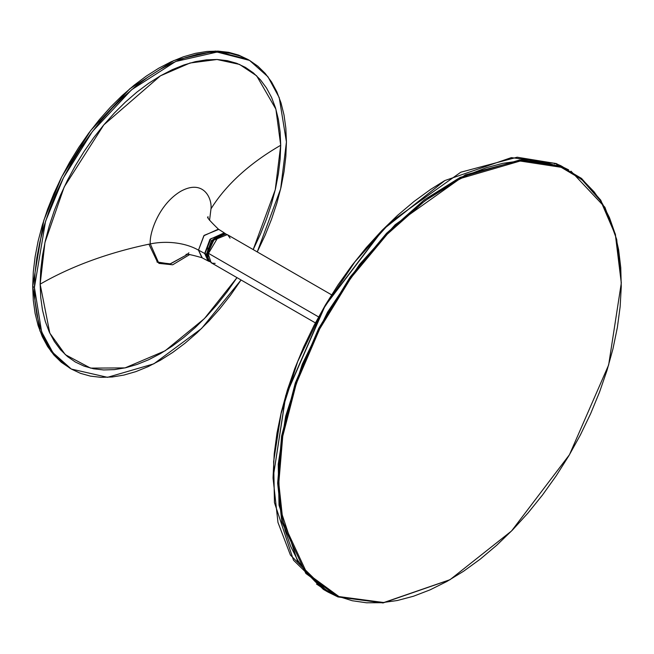 <?xml version="1.0" encoding="UTF-8"?>
<svg xmlns="http://www.w3.org/2000/svg" width="654" height="654" viewBox="0 0 654 654"><rect width="100%" height="100%" fill="white"/><g stroke="black" fill="none" stroke-linecap="round" stroke-linejoin="round"><path stroke-width="0.98" d="M219.025 235.546L207.751 254.594A2.428 1.406 0 0 0 207.776 254.594L219.025 235.546M224.633 233.879L211.373 241.686L206.983 254.422L207.751 254.594L206.983 254.422L211.373 241.686L224.633 233.879M225.54 233.985L211.569 240.402L206.435 254.251A2.428 1.406 0 0 0 206.983 254.422A2.428 1.406 180 0 1 206.435 254.251L211.569 240.402L225.54 233.985M224.812 233.241L225.377 233.674L210.874 238.685L204.972 253.646L206.435 254.251L204.972 253.646L210.874 238.685L225.377 233.674L225.777 234.034M208.25 216.964C206.026 216.392 209.411 220.455 218.395 229.145L203.86 235.726L198.489 250.163A46.172 26.659 0 0 0 150.297 243.909C149.079 234.369 158.186 204.8 180.643 191.36C203.1 178.869 212.198 197.925 210.98 208.879C212.198 197.925 203.1 178.869 180.643 191.36C158.186 204.8 149.079 234.369 150.297 243.909A297.276 171.634 0 0 0 40.147 284.171L44.954 242.503L64.206 186.946L103.823 124.857L160.426 75.831L190.036 63.013L217.03 59.498L239.519 64.419L256.654 75.831L275.898 109.169L280.713 145.278L275.252 189.783L253.196 249.575L260.439 234.148L266.505 218.951L271.557 203.721L275.53 188.589L278.4 173.711L280.133 159.224L280.713 145.278A297.276 171.634 0 0 0 210.98 208.879A297.276 171.634 180 0 1 280.713 145.278L280.133 132.002L278.4 119.518L275.53 107.951L271.557 97.413L266.505 88.012L260.439 79.821L253.409 72.929L245.479 67.411L236.732 63.307L227.257 60.659L217.128 59.498L206.46 59.833L195.342 61.656L183.897 64.959L172.215 69.7L160.426 75.831L148.638 83.311L136.964 92.05L125.511 101.975L114.401 112.978L103.724 124.971L93.604 137.822L84.121 151.417L75.374 165.617L67.452 180.291L60.413 195.301L54.347 210.498L49.303 225.728L45.322 240.86L42.461 255.739L40.728 270.225L40.147 284.171L40.728 297.447L42.461 309.931L45.322 321.498L49.303 332.036L54.347 341.445L60.413 349.628L67.452 356.52L75.374 362.038L84.121 366.142L93.604 368.791L103.724 369.951L114.401 369.616L125.511 367.793L136.964 364.491L148.638 359.749L160.426 353.618L172.215 346.138L183.897 337.399L195.342 327.474L206.46 316.471L217.128 304.478L227.257 291.627L236.993 277.639L204.424 318.588L165.127 350.797L125.053 367.9L90.546 368.112L65.343 354.689L49.818 333.156L40.147 284.171A297.276 171.634 180 0 1 150.297 243.909L158.889 263.382L172.681 264.796L189.84 254.471L172.681 264.796L158.889 263.382L150.297 243.909A46.172 26.659 180 0 1 198.489 250.163A126.696 73.15 180 0 1 204.677 253.499L208.037 260.921L202.307 257.929L198.489 250.163L204.122 235.391L218.779 229.391L224.24 232.857L209.959 239.307L204.677 253.499A2.428 1.406 0 0 0 204.972 253.646A2.428 1.406 180 0 1 204.677 253.499L208.037 260.921L208.659 261.224M210.98 208.879L209.558 220.324M224.24 232.857L209.959 239.307L204.677 253.499A126.696 73.15 0 0 0 198.489 250.163L201.906 257.717C189.889 254.283 184.681 253.384 186.276 255.019M69.61 368.063L51.208 351.705L39.91 330.826L32.7 286.485L33.305 271.868L35.12 256.703L38.128 241.113L42.289 225.262L47.579 209.305L53.939 193.388L61.304 177.659L69.61 162.29L78.766 147.412L88.699 133.171L99.31 119.707L110.485 107.142L122.135 95.615L134.127 85.216L146.357 76.06L158.709 68.229L171.062 61.795L183.292 56.833L195.284 53.375L206.934 51.462L218.109 51.118L228.72 52.328L238.653 55.108L247.809 59.4L215.354 51.053L173.939 60.503L129.835 88.772L90.726 130.473L61.738 176.809L43.81 220.333L32.7 286.485L34.417 287.474L45.527 221.33L63.454 177.798L92.443 131.462L131.552 89.761L175.656 61.492L217.071 52.05L249.526 60.397L267.936 76.755L279.233 97.634L286.436 141.975L280.656 188.867L257.259 251.921L265.197 235.072L271.557 219.155L276.846 203.19L281.007 187.346L284.016 171.757L285.831 156.584L286.436 141.975L285.831 128.061L284.016 114.981L281.007 102.866L276.846 91.83L271.557 81.971L265.197 73.395L257.831 66.177L249.534 60.397L240.37 56.097L230.437 53.326L219.826 52.107L208.651 52.459L197.009 54.364L185.008 57.822L172.779 62.792L160.426 69.218L148.074 77.049L135.844 86.214L123.851 96.604L112.21 108.139L101.027 120.696L90.424 134.16L80.491 148.401L71.327 163.279L63.021 178.656L55.655 194.377L49.295 210.294L44.014 226.259L39.845 242.103L36.837 257.692L35.022 272.865L34.417 287.474L32.7 286.485L33.305 300.399L35.12 313.47L38.128 325.586L42.289 336.63L47.579 346.481L53.939 355.057L61.304 362.275L71.327 369.052L52.925 352.694L41.627 331.815L34.417 287.474L35.022 301.388L36.837 314.468L39.845 326.583L44.014 337.619L49.295 347.478L55.655 356.054L63.021 363.272L71.327 369.052L107.501 377.325L153.837 363.837L201.563 328.504L241.064 279.986L230.437 295.289L219.826 308.753L208.651 321.31L197.009 332.845L185.008 343.244L172.779 352.4L160.426 360.231L148.074 366.657L135.844 371.627L123.851 375.085L112.21 376.99L101.027 377.342L90.424 376.124L80.491 373.352L71.327 369.052M220.839 234.631L213.179 239.348M208.127 248.095L207.236 253.384M213.506 240.206L216.311 237.549M188.875 252.812L186.733 254.798M156.96 261.968L169.95 263.987L186.594 254.913L170.457 263.873L157.589 262.368L148.932 244.195M209.828 261.665L204.972 253.646L209.313 261.494L208.037 260.921M209.664 261.486L206.435 254.251L209.664 261.486M209.125 260.75L206.983 254.422L209.125 260.75M207.759 255.06L207.751 254.594A2.428 1.406 180 0 1 207.751 254.594L207.759 255.06M331.586 294.84L227.314 234.639L213.825 240.108L207.915 253.024L318.596 316.92L207.915 253.024L208.054 258.101L209.288 260.995L212.231 263.186L215.166 263.374M230.069 238.162L227.837 234.974L226.202 234.148L223.259 233.952L218.853 235.653L213.498 240.5L209.493 247.277L207.915 253.024L211.111 262.695L315.383 322.896M621.3 283.059L615.389 234.214L600.732 200.14L581.553 178.436L560.919 166.239L561.116 167.285L581.684 179.441L600.805 201.08L615.406 235.039L621.3 283.059L608.645 364.973L569.471 454.71L511.526 530.999L450.042 579.681L383.792 602.538L338.968 596.579L338.02 596.963L382.999 602.947L450.042 579.681M449.748 579.853L383.097 602.939L338.02 596.963L327.965 592.05L298.069 562.849L279.029 505.231L278.22 464.193L285.667 416.23L302.295 364.164L327.597 312.097L359.561 264.42L395.196 224.682L465.37 174.855L521.745 159.862L560.919 166.239L556.333 163.59L558.998 165.045A243.002 140.299 -60 0 1 559.064 165.078L558.271 164.62A243.002 140.299 -60 0 1 558.377 164.661L560.094 165.658A243.002 140.299 120 0 0 559.889 165.568L568.661 169.868M559.889 165.568A243.002 140.299 -60 0 1 560.094 165.658L558.377 164.661A243.002 140.299 120 0 0 558.271 164.62L559.064 165.078A243.002 140.299 120 0 0 558.998 165.045L559.62 165.454M570.975 171.152L604.901 207.261L616.706 239.478L621.3 282.708M560.445 165.56L562.162 166.549A243.002 140.299 120 0 0 561.606 166.304L561.426 166.198A243.002 140.299 -60 0 1 561.892 166.402L561.361 166.1A243.002 140.299 120 0 0 560.903 165.895L560.723 165.797A243.002 140.299 -60 0 1 561.189 166.002L560.527 165.617A243.002 140.299 120 0 0 560.061 165.413L559.889 165.307A243.002 140.299 -60 0 1 560.445 165.56L560.445 165.56A243.002 140.299 120 0 0 559.889 165.307L560.061 165.413A243.002 140.299 -60 0 1 560.527 165.617L561.189 166.002A243.002 140.299 120 0 0 560.723 165.797L560.903 165.895A243.002 140.299 -60 0 1 561.361 166.1L561.892 166.402A243.002 140.299 120 0 0 561.426 166.198L561.606 166.304A243.002 140.299 -60 0 1 562.162 166.549L560.445 165.56M562.481 166.672A243.002 140.299 -60 0 1 562.71 166.778L562.89 166.884A243.002 140.299 120 0 0 562.334 166.623L562.154 166.525A243.002 140.299 -60 0 1 562.383 166.631L560.846 165.74A243.002 140.299 -60 0 1 560.944 165.781L562.473 166.688L560.944 165.781A243.002 140.299 120 0 0 560.846 165.74L562.383 166.631A243.002 140.299 120 0 0 562.154 166.525L562.334 166.623A243.002 140.299 -60 0 1 562.89 166.884L562.71 166.778A243.002 140.299 120 0 0 562.481 166.672L562.481 166.672M559.636 165.2A243.002 140.299 -60 0 1 559.734 165.241L561.304 166.173A243.002 140.299 120 0 0 561.279 166.165L560.453 165.805A243.002 140.299 120 0 0 560.429 165.797L558.557 164.743A243.002 140.299 -60 0 1 558.655 164.783L559.129 164.98A243.002 140.299 -60 0 1 559.17 164.996L560.764 165.871L559.17 164.996A243.002 140.299 120 0 0 559.129 164.98L558.655 164.783A243.002 140.299 120 0 0 558.557 164.743L559.734 165.241A243.002 140.299 120 0 0 559.636 165.2M325.7 590.693L290.425 555.066L277.975 522.448L273.053 478.164L285.757 395.964L325.054 305.933L383.195 229.391L444.884 180.545L511.354 157.614L556.333 163.59L517.167 157.222L460.784 172.215L390.61 222.033L354.983 261.772L323.011 309.448L297.709 361.523L281.081 413.581L273.634 461.544L274.451 502.583L293.491 560.2L323.387 589.409L327.965 592.05M555.867 163.663L557.584 164.661A243.002 140.299 120 0 0 557.004 164.44L556.832 164.342A243.002 140.299 -60 0 1 557.306 164.522L556.775 164.211A243.002 140.299 120 0 0 556.301 164.031L556.129 163.933A243.002 140.299 -60 0 1 556.603 164.113L555.941 163.729A243.002 140.299 120 0 0 555.467 163.549L555.287 163.451A243.002 140.299 -60 0 1 555.867 163.663L555.867 163.663A243.002 140.299 120 0 0 555.287 163.451L555.467 163.549A243.002 140.299 -60 0 1 555.941 163.729L556.603 164.113A243.002 140.299 120 0 0 556.129 163.933L556.301 164.031A243.002 140.299 -60 0 1 556.775 164.211L557.306 164.522A243.002 140.299 120 0 0 556.832 164.342L557.004 164.44A243.002 140.299 -60 0 1 557.584 164.661L555.867 163.663M557.519 164.309L559.235 165.307A243.002 140.299 120 0 0 558.663 165.078L558.491 164.972A243.002 140.299 -60 0 1 558.966 165.16L558.434 164.857A243.002 140.299 120 0 0 557.96 164.669L557.788 164.571A243.002 140.299 -60 0 1 558.254 164.759L557.592 164.375A243.002 140.299 120 0 0 557.126 164.187L556.946 164.089A243.002 140.299 -60 0 1 557.519 164.309L557.519 164.309A243.002 140.299 120 0 0 556.946 164.089L557.126 164.187A243.002 140.299 -60 0 1 557.592 164.375L558.254 164.759A243.002 140.299 120 0 0 557.788 164.571L557.96 164.669A243.002 140.299 -60 0 1 558.434 164.857L558.966 165.16A243.002 140.299 120 0 0 558.491 164.972L558.663 165.078A243.002 140.299 -60 0 1 559.235 165.307L557.519 164.309M558.263 164.914L556.088 163.753A243.002 140.299 -60 0 1 556.219 163.802L557.38 164.399A243.002 140.299 -60 0 1 557.437 164.424L556.644 163.966A243.002 140.299 -60 0 1 556.75 164.007L558.467 164.996A243.002 140.299 120 0 0 558.263 164.914A243.002 140.299 -60 0 1 558.467 164.996L556.75 164.007A243.002 140.299 120 0 0 556.644 163.966L557.437 164.424A243.002 140.299 120 0 0 557.38 164.399L556.219 163.802A243.002 140.299 120 0 0 556.088 163.753L557.993 164.808M554.755 163.255A243.002 140.299 -60 0 1 555.082 163.377L556.799 164.367A243.002 140.299 120 0 0 556.587 164.285L554.543 163.206L556.587 164.285A243.002 140.299 -60 0 1 556.799 164.367L555.082 163.377A243.002 140.299 120 0 0 554.755 163.255M561.116 167.285L547.807 163.124L533.558 161.072L518.499 161.137L502.779 163.337L486.56 167.645L469.981 174.013L453.214 182.384L436.414 192.677L419.745 204.792L403.371 218.608L387.446 234.001L372.118 250.817L357.55 268.9L343.865 288.071L331.21 308.14L319.692 328.929L309.432 350.225L300.529 371.824L293.057 393.52L287.106 415.102L282.724 436.373L279.945 457.113L278.817 477.126L279.323 496.231L281.482 514.232L285.267 530.958L290.629 546.245L297.537 559.955L305.909 571.948L315.669 582.109L326.722 590.349L338.968 596.579L352.277 600.74L366.526 602.792L381.584 602.718L397.305 600.519L413.524 596.219L430.103 589.851L446.87 581.48L463.67 571.187L480.338 559.072L496.713 545.256L512.638 529.863L527.966 513.047L542.534 494.964L556.219 475.793L568.874 455.724L580.392 434.935L590.652 413.639L599.554 392.04L607.026 370.344L612.978 348.762L617.36 327.49L620.139 306.751L621.267 286.738L620.76 267.633L618.602 249.632L614.817 232.906L609.446 217.618L602.547 203.909L594.175 191.916L584.414 181.747L573.362 173.514L561.116 167.285L560.919 166.239L519.84 159.96L460.154 177.398L424.209 199.92L386.514 233.331L350.143 277.043L318.686 328.422L295.273 383.072L281.621 436.022L277.648 483.142L281.841 521.982L305.859 573.46L338.02 596.963L338.968 596.579L306.906 573.149L282.969 521.843L278.792 483.134L282.757 436.177L296.36 383.391L319.692 328.929L351.043 277.721L387.299 234.157L424.871 200.86L460.694 178.411L520.175 161.031L561.116 167.285M444.434 180.798L430.684 189.366L414.015 201.481L397.64 215.305L381.715 230.698L366.395 247.514L351.819 265.598L338.134 284.76L325.479 304.838L313.961 325.618L303.701 346.914L294.799 368.513L287.335 390.209L281.375 411.799L276.994 433.062L274.222 453.802L273.053 477.649M316.462 584.014L320.991 587.039M444.884 180.545L382.827 229.554L324.883 305.851L285.716 395.58L273.053 478.164M559.064 165.078L559.816 165.511A243.002 140.299 120 0 0 559.636 165.437L559.816 165.511A243.002 140.299 -60 0 0 559.636 165.437L559.096 165.168M557.412 164.489L558.001 164.783A243.002 140.299 -60 0 1 558.189 164.857L557.306 164.416L558.189 164.857A243.002 140.299 120 0 0 558.001 164.783L557.404 164.506M554.428 163.966L554.764 163.32L556.448 164.203A243.002 140.299 -60 0 1 556.521 164.228L555.156 163.435L556.521 164.228A243.002 140.299 120 0 0 556.448 164.203L555.042 163.394A243.002 140.299 -60 0 1 555.156 163.435A243.002 140.299 120 0 0 555.042 163.394L554.755 163.369M247.809 59.4L249.526 60.397M557.306 164.416L556.938 165.119"/></g></svg>
